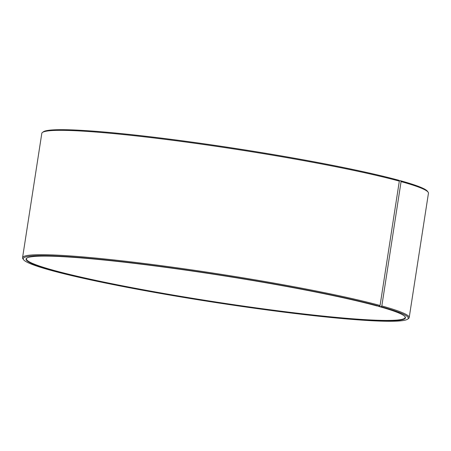 <?xml version="1.0" encoding="UTF-8"?>
<svg xmlns="http://www.w3.org/2000/svg" width="451" height="451" viewBox="0 0 451 451"><rect width="100%" height="100%" fill="white"/><g stroke="black" fill="none" stroke-linecap="round" stroke-linejoin="round"><path stroke-width="0.68" d="M404.964 316.585A191.636 13.699 8.8 0 1 405.178 317.448A191.636 13.699 8.8 0 1 213.706 301.674A191.636 13.699 8.8 0 1 26.423 258.818A191.636 13.699 8.8 0 1 26.891 258.057M398.972 180.569L400.522 180.738A194.826 13.93 8.8 0 1 427.441 191.258L428.106 192.165A195.627 13.987 8.8 0 1 428.45 193.231L409.198 317.589A195.627 13.987 8.8 0 1 408.55 318.502L407.642 319.161A194.826 13.93 8.8 0 1 213.622 302.215A194.826 13.93 8.8 0 1 23.559 259.703A194.826 13.93 8.8 0 1 157.303 266.017A194.826 13.93 8.8 0 1 379.28 306.19L376.867 305.93A191.957 13.722 8.8 0 0 171.273 268.097A191.957 13.722 8.8 0 0 26.699 258.186A191.957 13.722 8.8 0 0 213.656 302.012A191.957 13.722 8.8 0 0 405.111 316.765A191.957 13.722 8.8 0 0 378.592 306.398L378.395 306.094M23.559 259.703L22.894 258.801A195.627 13.987 8.8 0 1 22.55 257.73L41.802 133.378A195.627 13.987 8.8 0 1 42.45 132.464L43.358 131.799A194.826 13.93 8.8 0 1 190.102 141.862A194.826 13.93 8.8 0 1 398.774 180.259L399.321 181.122L380.075 305.474L379.28 306.19M400.522 180.738L401.08 181.601A195.627 13.987 8.8 0 1 428.106 192.165M42.45 132.464A195.627 13.987 8.8 0 1 189.792 142.567A195.627 13.987 8.8 0 1 399.321 181.122M401.08 181.601L381.828 305.958A195.627 13.987 8.8 0 1 409.198 317.589M22.55 257.73A195.627 13.987 8.8 0 1 163.831 266.017A195.627 13.987 8.8 0 1 380.075 305.474M381.828 305.958L381.027 306.669A194.826 13.93 8.8 0 1 407.642 319.161M381.027 306.669L378.592 306.398"/></g></svg>

